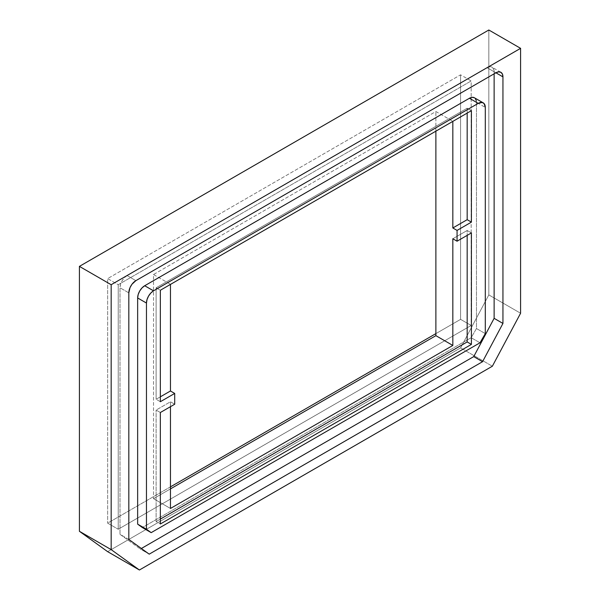 <?xml version="1.0" encoding="UTF-8"?>
<svg xmlns="http://www.w3.org/2000/svg" width="600" height="600" viewBox="0 0 600 600"><rect width="100%" height="100%" fill="white"/><g stroke="black" fill="none" stroke-linecap="round" stroke-linejoin="round"><path stroke-width="0.45" stroke-dasharray="3 2.25" d="M153.525 274.53L170.468 284.31L452.827 121.29L435.885 111.51L153.525 274.53L153.525 498.683L170.468 508.463L153.525 498.683L170.468 488.895L153.525 498.683L153.525 274.53L170.468 284.31L452.827 121.29L435.885 111.51L153.525 274.53M170.468 406.673L170.468 401.783L174.705 404.228L170.468 401.783L156.12 410.07L160.35 412.515L156.12 410.07L170.468 401.783L170.468 406.673M435.885 131.167L435.885 111.51L435.885 131.167M488.827 294.907L520.59 313.245L488.827 294.907L460.59 347.888L107.648 551.662L460.59 347.888L492.353 366.225L460.59 347.888L488.827 294.907L488.827 30L488.827 294.907M460.59 74.828L460.59 319.358L435.885 333.623L460.59 319.358L471.18 325.47L118.23 529.245L118.23 284.715L471.18 80.94L471.18 325.47L118.23 529.245L118.23 284.715L107.648 278.603L460.59 74.828L471.18 80.94L471.18 325.47L460.59 319.358L460.59 74.828L107.648 278.603L107.648 523.132L107.648 278.603L118.23 284.715L471.18 80.94L460.59 74.828M170.468 486.862L107.648 523.132L118.23 529.245L107.648 523.132L170.468 486.862M149.212 554.153L140.392 549.06L141.368 548.49L140.392 549.06L149.212 554.153M128.82 539.43L120 534.338L140.392 549.06L120 534.338L128.82 539.43M128.82 292.868L120 287.775L120 534.338L120 287.775L128.82 292.868M127.058 275.543A9.982 5.76 120 0 0 120 287.775L120.532 284.34L122.062 280.815L124.358 277.725L127.058 275.543L135.877 280.642L127.058 275.543L487.065 67.695L495.885 72.795L487.065 67.695L127.058 275.543M494.123 71.775A9.982 5.76 120 0 0 492.053 67.2A9.982 5.76 120 0 0 487.065 67.695L489.765 66.758L492.053 67.2L493.582 68.963L494.123 71.775L495.885 72.795L494.123 71.775L494.123 73.808L494.123 71.775M476.34 100.83L476.475 102.337A9.982 5.76 120 0 0 474.405 97.77L475.283 98.498M476.475 102.337L476.475 328.53L471.18 337.702L142.35 527.55L471.18 337.702L476.475 328.53L476.475 102.337L485.295 107.438L476.475 102.337M485.295 333.623L476.475 328.53L485.295 333.623M480 342.795L471.18 337.702L480 342.795M160.35 401.715L156.12 399.27L160.35 396.825L156.12 399.27L160.35 401.715M467.175 113.1L467.175 108.21L156.12 287.805L156.12 399.27L156.12 287.805L160.35 290.25L156.12 287.805L467.175 108.21L471.412 110.655L467.175 108.21L467.175 113.1M471.412 232.92L467.175 230.475L452.827 238.763L467.175 230.475L467.175 235.365L467.175 230.475L471.412 232.92M160.35 519.09L156.12 521.535L156.12 410.07L156.12 521.535L160.35 523.98L156.12 521.535L160.35 519.09M500.88 72.3L492.053 67.2"/><path stroke-width="0.9" d="M170.468 508.463L170.468 406.673L170.468 508.463L452.827 345.442L435.885 335.663L435.885 131.167L435.885 335.663L452.827 345.442L170.468 508.463M174.705 404.228L174.705 393.435L170.468 390.99L170.468 284.407L170.468 390.99L174.705 393.435L160.35 401.715L160.35 290.25L471.412 110.655L471.412 222.127L457.065 230.415L457.065 241.208L452.827 238.763L452.827 345.442L452.827 238.763L457.065 241.208L471.412 232.92L471.412 344.392L160.35 523.98L160.35 412.515L174.705 404.228L174.705 393.435L160.35 401.715L160.35 290.25L471.412 110.655L471.412 222.127L457.065 230.415L457.065 241.208L471.412 232.92L471.412 344.392L467.175 341.947L160.35 519.09L467.175 341.947L467.175 235.365L467.175 341.947L471.412 344.392L160.35 523.98L160.35 412.515L174.705 404.228M452.827 121.387L452.827 227.97L457.065 230.415L452.827 227.97L467.175 219.683L471.412 222.127L467.175 219.683L467.175 113.1L467.175 219.683L452.827 227.97L452.827 121.387M170.468 488.895L435.885 335.663L170.468 488.895M146.468 303.053L146.468 529.245L151.178 532.643L480 342.795L485.295 333.623L485.295 107.438L484.11 103.59L482.16 102.465L478.237 103.358L153.525 290.827L150.825 293.01L148.538 296.1L147.007 299.625L146.468 303.053L137.648 297.96L138.18 294.532L139.71 291L142.005 287.918L144.705 285.735L469.418 98.265L472.118 97.328L474.405 97.77A9.982 5.76 120 0 0 469.418 98.265L144.705 285.735A9.982 5.76 120 0 0 137.648 297.96L137.648 524.153L137.648 297.96L146.468 303.053A9.982 5.76 -60 0 1 153.525 290.827L144.705 285.735L153.525 290.827L478.237 103.358L469.418 98.265L478.237 103.358A9.982 5.76 -60 0 1 483.232 102.863A9.982 5.76 -60 0 1 485.295 107.438L485.295 333.623L480 342.795L151.178 532.643L137.648 524.153L142.35 527.55L137.648 524.153L146.468 529.245L146.468 303.053M520.59 313.245L520.59 48.338L488.827 30L520.59 48.338L111.172 284.715L79.41 266.377L488.827 30L79.41 266.377L111.172 284.715L111.172 549.623L79.41 531.285L79.41 266.377L79.41 531.285L111.172 549.623L139.41 570L107.648 551.662L79.41 531.285L107.648 551.662L139.41 570L492.353 366.225L520.59 313.245L520.59 48.338L111.172 284.715L111.172 549.623L139.41 570L492.353 366.225L520.59 313.245M502.942 323.438L482.55 361.702L149.212 554.153L128.82 539.43L128.82 292.868L130.012 287.647L131.955 284.28L135.877 280.642L495.885 72.795L498.585 71.85L500.88 72.3L502.41 74.062L502.942 76.867L502.942 323.438L482.55 361.702L473.73 356.603L494.123 318.337L502.942 323.438L494.123 318.337L494.123 73.808L494.123 318.337L473.73 356.603L482.55 361.702L149.212 554.153L128.82 539.43L128.82 292.868A9.982 5.76 -60 0 1 135.877 280.642L495.885 72.795A9.982 5.76 -60 0 1 500.88 72.3A9.982 5.76 -60 0 1 502.942 76.867L495.885 72.795L502.942 76.867L502.942 323.438M435.885 333.623L170.468 486.862L435.885 333.623M141.368 548.49L473.73 356.603L141.368 548.49M475.283 98.498L476.34 100.83M142.35 527.55L151.178 532.643L142.35 527.55M160.35 396.825L170.468 390.99L160.35 396.825M474.405 97.77L483.232 102.863"/></g></svg>
